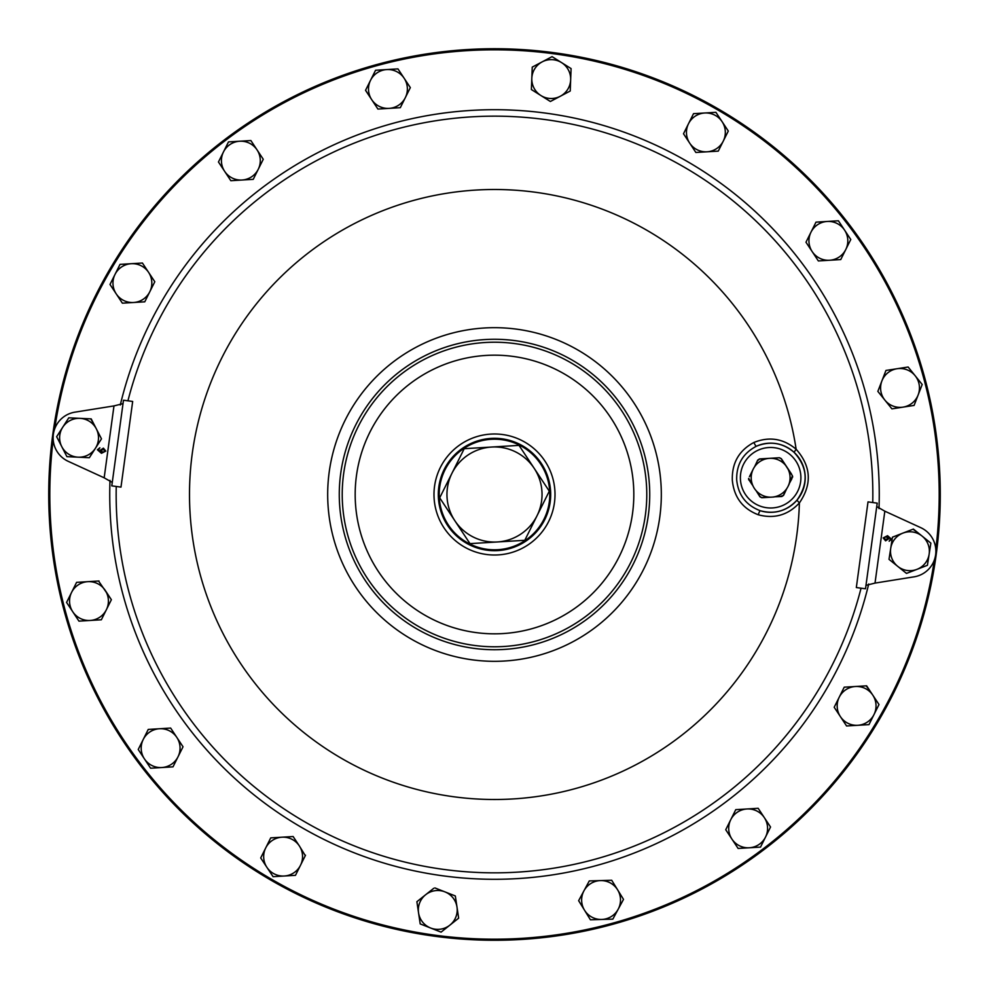 <?xml version="1.0" encoding="UTF-8"?>
<svg xmlns="http://www.w3.org/2000/svg" width="989" height="989" viewBox="0 0 989 989"><rect width="100%" height="100%" fill="white"/><g stroke="black" fill="none" stroke-linecap="round" stroke-linejoin="round"><path stroke-width="1.48" d="M749.439 476.698L753.247 469.058A19.434 19.434 0 0 1 754.57 466.808L757.722 460.095L759.453 458.945L772.026 458.179L763.607 458.698M753.247 469.058A19.434 19.434 0 0 0 752.246 471.456L751.442 473.088M755.262 465.411L754.57 466.808A19.434 19.434 0 0 1 769.467 458.34L779.468 457.734L781.322 458.661L786.848 467.018A19.434 19.434 0 0 0 769.467 458.34L759.391 459.143L757.327 460.886M759.911 459.106L763.805 458.859M775.141 458.179L772.026 458.179M781.446 459.193L784.45 463.705M752.097 471.357L752.246 471.456A19.434 19.434 0 0 0 786.712 488.665A19.434 19.434 0 0 0 788.134 469.281L792.436 475.808L788.134 469.281A19.434 19.434 0 0 0 786.848 467.018L791.559 474.139M748.772 478.466L753.136 486.192L748.599 478.478L748.735 479.838M454.841 520.721A47.546 47.546 0 0 1 451.961 473.261L464.212 448.697L519.015 445.371L549.303 491.174L524.788 540.303L469.985 543.629L439.697 497.826L451.961 473.261A47.546 47.546 0 0 1 534.159 468.279A47.546 47.546 0 0 1 497.38 541.96A47.546 47.546 0 0 1 454.841 520.721M865.981 585.364L875.018 583.09L914.034 576.847A25.937 25.937 0 0 0 920.747 527.656L884.834 511.189L876.736 506.566M123.019 403.636L113.982 405.91L74.966 412.153A25.937 25.937 0 0 0 68.253 461.344L104.166 477.811L112.264 482.434M53.196 439.685A444.691 444.691 0 0 0 521.438 938.376A444.691 444.691 0 0 0 934.345 560.021M935.804 549.315A444.691 444.691 0 0 0 467.562 50.624A444.691 444.691 0 0 0 54.655 428.979M467.488 49.549A445.767 445.767 0 0 1 939.451 467.488A445.767 445.767 0 0 1 521.512 939.451A445.767 445.767 0 0 1 49.549 521.512A445.767 445.767 0 0 1 467.488 49.549M497.85 549.699A55.297 55.297 0 0 0 549.699 491.15A55.297 55.297 0 0 0 491.15 439.301A55.297 55.297 0 0 0 439.301 497.85A55.297 55.297 0 0 0 497.85 549.699M491.1 438.411A56.2 56.2 0 0 1 550.589 491.1A56.2 56.2 0 0 1 497.9 550.589A56.2 56.2 0 0 1 438.411 497.9A56.2 56.2 0 0 1 491.1 438.411A56.2 56.2 0 0 0 438.411 497.9A56.2 56.2 0 0 0 497.9 550.589M753.902 442.466A4.29 0.692 -114.4 0 0 756.375 446.237C742.912 453.321 736.348 464.509 736.681 479.801C738.202 495.019 746.077 505.33 760.281 510.732C774.56 514.552 786.787 511.041 796.949 500.187C808.755 483.398 807.79 467.438 794.043 452.282C782.645 442.738 770.097 440.723 756.375 446.237A34.578 34.578 0 0 1 805.157 475.647A34.578 34.578 0 0 1 760.281 510.732A4.29 0.692 107.4 0 0 758.291 514.774C742.591 508.692 733.925 497.121 732.305 480.061C731.86 462.939 739.055 450.415 753.902 442.466C769.294 436.285 783.375 438.547 796.133 449.241A305.008 305.008 0 0 0 476.018 190.061A305.008 305.008 0 0 0 190.061 512.982A305.008 305.008 0 0 0 512.982 798.939A305.008 305.008 0 0 0 799.384 502.944C788.01 515.108 774.313 519.052 758.291 514.774M794.043 452.282L796.133 449.241C811.165 466.252 812.253 484.153 799.384 502.944L796.949 500.187M531.81 78.329L532.243 67.116L542.157 61.874A19.434 19.434 0 0 1 561.579 62.616L552.085 56.645L542.157 61.874A19.434 19.434 0 0 0 531.81 78.329L531.39 89.542L550.379 101.484L560.306 96.254A19.434 19.434 0 0 1 531.81 78.329L531.39 89.542L550.379 101.484L570.233 91.013L570.653 79.8A19.434 19.434 0 0 1 560.306 96.254M870.332 691.422L866.179 685.847M841.491 718.274L846.584 725.975L850.243 725.753M844.223 687.182L834.197 707.259L846.584 725.975L868.985 724.616L878.998 704.539L872.817 695.18A19.434 19.434 0 0 1 857.784 725.296A19.434 19.434 0 0 1 839.216 697.22A19.434 19.434 0 0 1 872.817 695.18L866.624 685.822L844.223 687.182L834.197 707.259L834.691 708M840.39 716.617L841.478 718.261M819.658 221.919L815.999 222.142L805.973 242.218L818.348 260.935L829.548 260.255A19.434 19.434 0 0 1 810.992 232.18L805.973 242.218L818.348 260.935M840.749 259.575L850.775 239.499L838.4 220.782L827.2 221.462A19.434 19.434 0 0 1 845.768 249.537A19.434 19.434 0 0 1 829.548 260.255L840.749 259.575L843.753 253.567M735.359 810.461L735.767 809.657L746.967 808.977A19.434 19.434 0 0 1 764.349 817.656L758.167 808.297L746.967 808.977A19.434 19.434 0 0 0 730.747 819.696L725.741 829.734L735.148 843.951M588.851 881.718L589.283 880.927L600.496 880.593A19.434 19.434 0 0 1 617.606 889.816L611.709 880.272L600.496 880.593A19.434 19.434 0 0 0 583.955 890.805L578.639 900.682L583.93 909.262M688.505 123.724L693.524 113.673L704.724 112.993A19.434 19.434 0 0 1 722.106 121.684L715.912 112.313L704.724 112.993A19.434 19.434 0 0 0 688.505 123.724L683.498 133.762L695.873 152.479L707.073 151.799A19.434 19.434 0 0 1 688.505 123.724L683.498 133.762L695.873 152.479L718.274 151.119L723.28 141.081A19.434 19.434 0 0 1 707.073 151.799M894.328 369.157L885.946 370.455L877.849 391.384L884.883 400.125A19.434 19.434 0 0 1 881.904 380.926L877.849 391.384L884.883 400.125L891.93 408.865L903.006 407.134A19.434 19.434 0 0 1 884.883 400.125M888.888 405.094L891.93 408.865L914.096 405.416L918.151 394.945A19.434 19.434 0 0 1 903.006 407.134M365.571 90.259L372.816 101.348M372.828 101.36L377.909 109.05L389.11 108.37A19.434 19.434 0 0 1 370.541 80.294L365.534 90.333L377.909 109.05L400.31 107.69L410.336 87.613L405.119 79.726M224.651 171.344L230.833 180.703L242.033 180.023A19.434 19.434 0 0 1 223.465 151.947L218.458 161.986L230.833 180.703M253.233 179.343L263.259 159.266L257.066 149.908A19.434 19.434 0 0 1 242.033 180.023L253.233 179.343L263.259 159.266M118.668 297.578L122.376 303.178L133.577 302.498A19.434 19.434 0 0 1 115.008 274.423L110.002 284.461L122.376 303.178L144.777 301.818L145.173 301.027M142.416 263.025L131.216 263.704A19.434 19.434 0 0 1 149.784 291.78L154.803 281.741L142.416 263.025L138.757 263.247M169.342 767.081L173.001 766.858L183.027 746.782L176.833 737.423A19.434 19.434 0 0 1 161.8 767.538A19.434 19.434 0 0 1 143.232 739.463L138.225 749.501L150.6 768.218L173.001 766.858L183.027 746.782M170.652 728.065L159.452 728.745A19.434 19.434 0 0 1 176.833 737.423L170.652 728.065L148.251 729.425L145.247 735.433M305.304 855.646L299.321 845.879A19.434 19.434 0 0 1 284.276 876.007A19.434 19.434 0 0 1 265.72 847.919L260.7 857.958L273.088 876.687L295.476 875.327L305.502 855.238M270.726 837.881L265.72 847.919A19.434 19.434 0 0 1 299.321 845.879L293.127 836.521L270.726 837.881L265.72 847.919M89.344 620.511L101.348 619.782L111.374 599.705L105.193 590.346A19.434 19.434 0 0 1 90.147 620.462A19.434 19.434 0 0 1 71.591 592.386L66.572 602.425L78.959 621.141L101.348 619.782L111.374 599.705L98.554 581.013M434.863 887.912L444.889 891.855A19.434 19.434 0 0 1 456.992 907.061L455.323 895.96L444.889 891.855A19.434 19.434 0 0 0 425.666 894.724L416.888 901.708L418.409 911.92M425.666 894.724L416.888 901.708L420.201 923.911L441.082 932.133L458.649 918.163L456.992 907.061A19.434 19.434 0 0 1 430.648 928.016A19.434 19.434 0 0 1 425.666 894.724L433.751 888.295M601.633 919.449A19.434 19.434 0 0 1 583.955 890.805L578.639 900.682L590.421 919.782L612.846 919.127L618.174 909.25A19.434 19.434 0 0 1 601.633 919.449M617.606 889.816A19.434 19.434 0 0 1 618.174 909.25L623.503 899.372L617.606 889.816M589.283 880.927L583.955 890.805M749.316 847.771A19.434 19.434 0 0 1 730.747 819.696L725.741 829.734L738.115 848.451L760.516 847.091L765.535 837.053A19.434 19.434 0 0 1 749.316 847.771M764.349 817.656A19.434 19.434 0 0 1 765.535 837.053L770.542 827.014L764.349 817.656M735.767 809.657L730.747 819.696M159.452 728.745A19.434 19.434 0 0 0 143.232 739.463L148.251 729.425M293.127 836.521L281.927 837.201M144.777 301.818L149.784 291.78A19.434 19.434 0 0 1 133.577 302.498M131.216 263.704A19.434 19.434 0 0 0 115.008 274.423L120.015 264.384L131.216 263.704M149.784 291.78L154.803 281.741L148.61 272.383M827.2 221.462A19.434 19.434 0 0 0 810.992 232.18L815.999 222.142L827.2 221.462M722.106 121.684A19.434 19.434 0 0 1 723.28 141.081L728.3 131.043L722.106 121.684M718.274 151.119L723.28 141.081M98.999 580.988L87.798 581.668A19.434 19.434 0 0 1 105.193 590.346M87.798 581.668A19.434 19.434 0 0 0 71.591 592.386L76.598 582.348L87.798 581.668M239.684 141.229A19.434 19.434 0 0 1 257.066 149.908L250.885 140.549L239.684 141.229A19.434 19.434 0 0 0 223.465 151.947L228.484 141.909L239.684 141.229M400.31 107.69L410.336 87.613L397.961 68.896L386.761 69.576A19.434 19.434 0 0 1 405.329 97.651A19.434 19.434 0 0 1 389.11 108.37M386.761 69.576A19.434 19.434 0 0 0 370.541 80.294L375.56 70.256L386.761 69.576M561.579 62.616A19.434 19.434 0 0 1 570.653 79.8L571.086 68.587L561.579 62.616M570.233 91.013L570.653 79.8M915.159 375.746A19.434 19.434 0 0 1 918.151 394.945L922.193 384.486L908.125 367.006L897.035 368.736A19.434 19.434 0 0 1 915.159 375.746M897.035 368.736A19.434 19.434 0 0 0 881.904 380.926L885.946 370.455L897.035 368.736M103.202 449.204L101.323 450.601L102.844 452.418L104.834 451.108L103.202 449.204M78.131 457.178A19.434 19.434 0 0 1 62.715 427.248L56.645 436.693L66.918 456.646L89.344 457.722L95.414 448.277A19.434 19.434 0 0 1 78.131 457.178L89.344 457.722L101.484 438.844L96.341 428.867A19.434 19.434 0 0 1 95.414 448.277L101.484 438.844L98.702 433.454M66.918 456.646L56.645 436.693L68.785 417.815L79.998 418.359A19.434 19.434 0 0 1 96.341 428.867L91.198 418.891L79.998 418.359A19.434 19.434 0 0 0 62.715 427.248L68.785 417.815L74.62 418.1M105.823 451.071L101.447 453.308L97.416 449.785L99.864 447.77L98.368 449.97L101.237 452.196L100.408 450.143L103.412 448.153L105.823 451.071M90.753 418.866L93.868 424.083M123.489 400.211L111.794 485.859L120.979 487.12L132.674 401.46L123.489 400.211M916.951 569.355A19.434 19.434 0 0 1 890.73 548.252L889.012 559.341L906.493 573.41L927.41 565.312L929.141 554.223A19.434 19.434 0 0 1 916.951 569.355L927.002 565.473M922.119 536.1A19.434 19.434 0 0 1 929.141 554.223L930.859 543.134L913.379 529.066L902.92 533.108A19.434 19.434 0 0 1 922.119 536.1M891.522 543.146L892.461 537.163L902.92 533.108A19.434 19.434 0 0 0 890.73 548.252L892.461 537.163L897.901 535.049M906.901 573.249L906.147 573.126M926.149 539.339L930.859 543.134L927.41 565.312M912.971 529.226L917.928 532.712M897.752 566.376L889.012 559.341L890.73 548.252M885.798 539.796L887.677 538.399L886.156 536.582L884.166 537.892L885.798 539.796M887.553 535.692L891.584 539.215L889.136 541.23L890.632 539.03L887.974 536.829L888.592 538.857L885.588 540.847L883.177 537.929L887.553 535.692M868.021 501.88L877.206 503.141L865.511 588.789L856.326 587.54L868.021 501.88M785.427 464.867L781.322 458.661L779.555 457.919M791.843 478.775L789.037 484.017L792.436 475.808L792.671 477.007L792.436 475.808M780.432 496.429L783.548 495.39L781.817 496.527L774.399 496.812L781.891 496.33L783.337 495.378L786.712 488.665L783.956 494.587M756.004 490.532L760.158 496.775L761.715 497.554L769.244 497.294L761.814 497.739L759.96 496.824L756.004 490.532M759.465 496.07L761.814 497.739L763.174 497.479M774.053 496.997L769.244 497.294M763.533 497.64L764.682 497.566M768.663 497.331L770.987 497.183M788.023 486.415L789.173 484.116M788.134 469.281L781.817 459.403M792.214 477.613L789.84 482.397M786.008 490.062L783.548 495.39M759.824 496.28L756.832 491.768M752.11 484.622L748.846 479.665M759.391 459.143L757.722 460.095M498.172 554.903A60.514 60.514 0 0 1 434.097 498.172A60.514 60.514 0 0 1 490.828 434.097A60.514 60.514 0 0 1 554.903 490.828A60.514 60.514 0 0 1 498.172 554.903M740.44 479.566A30.263 30.263 0 0 0 772.471 507.938A30.263 30.263 0 0 0 800.843 475.907A30.263 30.263 0 0 0 768.799 447.535A30.263 30.263 0 0 0 740.44 479.566M868.713 583.992A384.758 384.758 0 0 1 110.002 480.37M120.287 405.008A384.758 384.758 0 0 1 878.998 508.63M872.755 502.536A378.342 378.342 0 0 0 127.94 400.817M116.245 486.464A378.342 378.342 0 0 0 861.06 588.183M502.944 633.566A139.325 139.325 0 0 0 633.566 486.056A139.325 139.325 0 0 0 486.056 355.434A139.325 139.325 0 0 0 355.434 502.944A139.325 139.325 0 0 0 502.944 633.566M485.278 342.503A152.281 152.281 0 0 1 646.497 485.278A152.281 152.281 0 0 1 503.722 646.497A152.281 152.281 0 0 1 342.503 503.722A152.281 152.281 0 0 1 485.278 342.503M327.989 504.613A166.82 166.82 0 0 1 484.387 327.989A166.82 166.82 0 0 1 661.011 484.387A166.82 166.82 0 0 1 504.613 661.011A166.82 166.82 0 0 1 327.989 504.613M485.092 339.561A155.224 155.224 0 0 0 339.561 503.908A155.224 155.224 0 0 0 503.908 649.439A155.224 155.224 0 0 0 649.439 485.092A155.224 155.224 0 0 0 485.092 339.561M756.375 446.237A34.578 34.578 0 0 1 805.157 475.647M113.982 405.91L104.166 477.811M875.018 583.09L884.834 511.189"/></g></svg>
